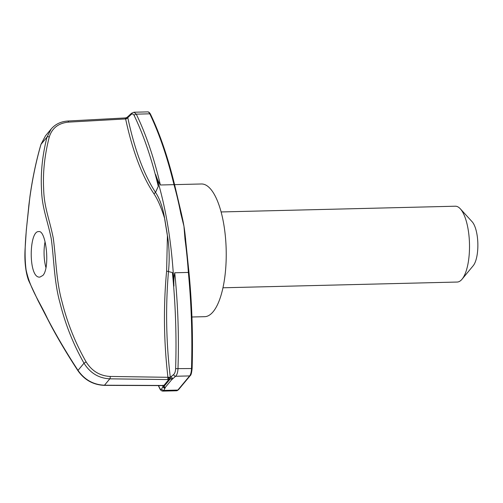 <?xml version="1.0" encoding="UTF-8"?>
<svg xmlns="http://www.w3.org/2000/svg" width="503" height="503" viewBox="0 0 503 503"><rect width="100%" height="100%" fill="white"/><g stroke="black" fill="none" stroke-linecap="round" stroke-linejoin="round"><path stroke-width="0.75" d="M191.932 316.997L204.677 316.683A66.371 23.138 -91.4 0 0 226.18 249.765A66.371 23.138 -91.4 0 0 201.426 183.979L174.566 184.632M221.106 211.952L455.334 206.211A37.926 13.223 88.6 0 1 460.314 208.814A37.926 13.223 88.6 0 1 469.481 243.804A37.926 13.223 88.6 0 1 462.037 279.209A37.926 13.223 88.6 0 1 462.012 279.24A37.926 13.223 88.6 0 1 457.189 282.045L222.961 287.785M460.314 208.814L472.122 221.729A23.704 8.262 88.6 0 1 477.85 243.603A23.704 8.262 88.6 0 1 473.197 265.729A23.704 8.262 88.6 0 1 473.185 265.747L462.037 279.209M167.424 235.825L167.505 235.825C169.341 247.765 169.662 259.655 168.48 271.507C165.493 306.679 166.103 341.946 170.31 377.307L173.642 374.546C174.837 373.408 175.497 371.44 175.629 368.649C176.647 336.45 175.572 304.428 172.403 272.569L173.95 286.069L173.258 272.802C170.995 240.516 166.204 211.254 158.885 185.029L155.704 174.623L158.282 186.349L155.528 192.404C159.652 198.503 162.67 207.054 164.594 218.051L164.519 218.069C161.344 207.72 157.823 199.622 153.949 193.774C142.003 176.031 132.553 151.089 125.618 118.941L68.559 122.122C58.53 123.084 52.105 128.026 49.288 136.954C44.635 154.949 42.755 172.359 43.66 189.178C44.075 207.129 49.439 219 53.261 238.101C56.085 258.649 56.173 281.146 62.07 301.938C67.371 323.115 75.387 343.096 86.126 361.89C91.873 371.057 99.902 375.911 110.207 376.451L167.927 377.307C163.783 341.682 163.343 306.277 166.612 271.086L167.424 235.825L164.519 218.069M173.95 286.069C173.661 281.46 173.925 277.027 174.736 272.764L188.361 272.431A189.637 66.1 -91.4 0 0 185.016 239.321L183.96 226.249A66.371 23.138 -91.4 0 0 182.048 216.611A66.371 23.138 -91.4 0 0 181.407 214.001A0.949 0.39 -11 0 0 181.451 213.844L174.648 184.959M182.048 216.611L181.451 213.844A0.949 0.39 -11 0 0 180.803 213.605L183.96 226.249A66.371 23.138 -91.4 0 1 185.349 236.919L185.651 239.491L185.016 239.321M158.282 186.349C151.755 158.961 143.72 135.357 134.182 115.533A1.899 1.402 -26.1 0 1 136.263 114.15L149.793 113.823A9.482 3.307 -91.4 0 0 147.725 111.892L133.98 112.226L136.263 114.15C145.864 133.88 153.893 157.489 160.363 184.991L173.988 184.658L174.616 185.173M160.363 184.991C158.294 181.583 156.741 178.125 155.704 174.623M164.833 219.49L167.248 234.241M172.403 272.569L166.612 271.086M134.182 115.533C133.32 113.879 132.283 113.559 131.069 114.565L127.787 117.658C134.571 149.504 143.82 174.422 155.528 192.404L153.949 193.774M174.736 272.764C177.987 304.617 179.068 336.645 177.974 368.856C177.804 372.352 177.018 374.823 175.61 376.263A1.899 1.559 -131.6 0 1 173.642 374.546M185.582 239.409A66.371 23.138 -91.4 0 0 185.349 236.919M185.594 239.591L188.983 272.519M68.559 122.122A1.899 0.698 86.9 0 0 67.861 121.028L124.945 117.966A1.899 0.698 86.9 0 1 125.618 118.941L126.278 118.853L126.033 117.834L126.982 117.375A1.899 0.547 53.2 0 0 127.127 118.324L126.278 118.853M49.288 136.954A1.899 0.987 14.3 0 0 46.986 137.156L40.988 144.348A1.899 0.742 -163.8 0 0 40.913 144.48L45.477 135.829L40.988 144.348C35.436 163.651 31.387 184.023 28.828 205.482C26.885 226.564 23.39 249.237 26.093 269.891C30.136 288.904 39.215 300.888 47.565 318.745C56.298 335.476 66.446 352.691 78.009 370.39C84.592 379.784 93.413 384.726 104.486 385.223L162.601 385.461L163.796 385.562L164.23 386.128L164.5 387.247L164.11 388.14L165.657 386.939L171.617 379.79L172.366 378.237L171.454 378.904L167.518 379.564L109.811 378.834C98.745 378.262 90.144 373.05 84.007 363.197C73.3 344.297 65.302 324.215 60.014 302.951C54.123 282.064 54.066 259.473 51.275 238.824C47.401 219.798 41.975 207.726 41.523 189.681C40.573 172.762 42.397 155.251 46.986 137.156L51.124 129.064C55.324 124.172 60.907 121.493 67.861 121.028M42.931 275.405L39.926 277.09C28.193 278.8 28.841 230.431 38.813 231.587C46.006 230.016 50.306 267.527 42.931 275.405M167.518 379.564A1.899 0.654 -89.3 0 0 167.927 377.307L170.31 377.307A1.899 1.597 -126.1 0 0 171.454 378.904M162.601 385.461A1.899 0.622 90.2 0 1 162.362 385.606L163.23 385.675A1.899 1.176 100.2 0 0 163.796 385.562L168.857 379.488L168.599 377.275M163.23 385.675L163.255 385.688A1.899 1.383 142.7 0 0 164.23 386.128L169.957 379.256A1.899 0.962 -89.4 0 1 169.549 377.376M172.366 378.237L171.196 376.672M164.11 388.14L162.834 386.706L163.173 385.663M165.657 386.939L163.808 390.416A1.899 1.716 -151.7 0 1 161.702 388.869L162.834 386.706M158.539 385.587L159.596 387.876C160.419 389.536 161.123 389.863 161.702 388.869M171.617 379.79L175.61 376.263L189.637 375.917L177.842 390.07L163.808 390.416L162.89 391.108C161.557 391.038 160.488 390.165 159.696 388.473A1.899 1.408 -25.3 0 1 159.596 387.876M164.5 387.247A1.899 1.679 -156.6 0 1 163.205 385.826L163.047 385.172M131.069 114.565A1.899 1.559 -131.6 0 1 131.516 113.276L128.12 116.419A1.899 1.515 44 0 0 127.787 117.658L127.127 118.324M129.302 115.281L128.636 116.765M127.07 117.344A1.899 0.547 53.2 0 0 126.982 117.375L128.12 116.419M45.968 267.709A22.754 7.935 88.6 0 1 45.063 241.792M180.803 213.605A189.637 66.1 -91.4 0 0 173.988 184.658A270.237 94.199 -91.4 0 0 149.793 113.823A0.949 0.704 -25.7 0 1 150.466 114.162C149.567 112.546 148.649 111.792 147.725 111.892M175.629 368.649L191.505 368.529A270.237 94.199 -91.4 0 0 188.361 272.431M40.913 144.48C36.122 161.073 32.456 178.477 29.916 196.692L26.313 230.047L25.15 248.13C24.163 262.434 26.112 273.915 28.64 280.561L38.039 300.612L51.407 326.378C59.253 340.908 68.1 355.684 77.94 370.698A1.899 0.459 146.6 0 1 78.009 370.39L84.007 363.197L86.126 361.89M77.94 370.698C84.46 379.979 93.231 384.87 104.247 385.361A1.899 0.622 90.2 0 0 104.486 385.223L109.811 378.834A1.899 0.654 -89.3 0 0 110.207 376.451M176.641 390.774A9.482 3.307 -91.4 0 0 177.842 390.07A0.949 0.824 -140.2 0 0 178.427 389.8L176.641 390.774L162.89 391.108M189.637 375.917A9.482 3.307 -91.4 0 0 191.505 368.529L192.121 368.416C191.681 372.83 191.046 375.238 190.222 375.647A0.949 0.824 -140.2 0 1 189.637 375.917M192.064 368.366L192.121 368.416C193.07 336.268 192.027 304.296 188.983 272.513M124.945 117.966L126.033 117.834M45.477 135.829L51.124 129.064M158.351 385.587L159.696 388.473M104.247 385.361L162.362 385.606M133.98 112.226L131.516 113.276M174.648 184.966C167.983 157.496 159.923 133.899 150.466 114.162M190.222 375.647L178.427 389.8"/></g></svg>
